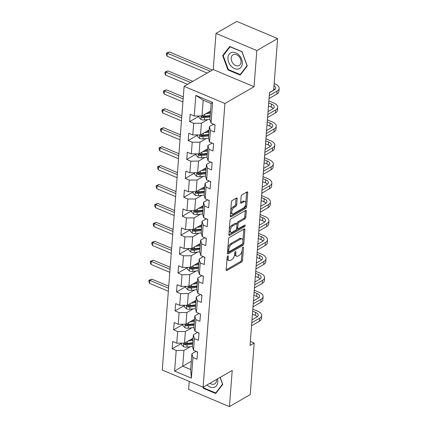 <?xml version="1.0" encoding="UTF-8"?>
<svg xmlns="http://www.w3.org/2000/svg" width="428" height="428" viewBox="0 0 428 428"><rect width="100%" height="100%" fill="white"/><g stroke="black" fill="none" stroke-linecap="round" stroke-linejoin="round"><path stroke-width="0.64" d="M227.803 255.96A0.952 0.476 112.8 0 0 227.166 257.126L226.193 269.779A1.359 0.685 112.8 0 0 226.482 270.566A1.359 0.685 112.8 0 0 226.915 270.501L241.611 262.032A1.359 0.685 112.8 0 0 242.521 260.374L243.495 247.716A0.952 0.476 112.8 0 0 243.291 247.17A0.952 0.476 112.8 0 0 242.986 247.213A0.952 0.476 112.8 0 0 242.35 248.374L242.227 250.011A4.35 2.188 112.8 0 1 239.322 255.329L238.096 256.035A4.35 2.188 112.8 0 1 236.7 256.233A4.35 2.188 112.8 0 1 235.775 253.729L235.903 252.092A0.952 0.476 112.8 0 0 235.7 251.546A0.952 0.476 112.8 0 0 235.395 251.589A0.952 0.476 112.8 0 0 234.758 252.75L234.635 254.387A4.35 2.188 112.8 0 1 231.725 259.705L230.499 260.411A4.35 2.188 112.8 0 1 229.108 260.609A4.35 2.188 112.8 0 1 228.183 258.105L228.306 256.468A0.952 0.476 112.8 0 0 228.108 255.917A0.952 0.476 112.8 0 0 227.803 255.96M237.16 198.747A1.359 0.685 112.8 0 0 236.871 197.966A1.359 0.685 112.8 0 0 236.433 198.025L232.308 200.406A1.359 0.685 112.8 0 0 231.404 202.064L230.323 216.119A1.359 0.685 112.8 0 0 230.612 216.905A1.359 0.685 112.8 0 0 231.045 216.841L245.742 208.372A1.359 0.685 112.8 0 0 246.651 206.713L247.732 192.654A1.359 0.685 112.8 0 0 247.443 191.872A1.359 0.685 112.8 0 0 247.01 191.937L242.029 194.804A1.359 0.685 112.8 0 0 241.119 196.468L240.654 202.481A1.359 0.685 112.8 0 0 240.943 203.263A1.359 0.685 112.8 0 0 241.381 203.204L243.848 201.781A3.638 1.83 112.8 0 1 245.014 201.615A3.638 1.83 112.8 0 1 245.624 204.68A3.638 1.83 112.8 0 1 243.361 208.152L233.683 213.727A3.638 1.83 112.8 0 1 232.522 213.893A3.638 1.83 112.8 0 1 231.906 210.827A3.638 1.83 112.8 0 1 234.175 207.355L235.785 206.424A1.359 0.685 112.8 0 0 236.695 204.766L237.16 198.747L236.053 198.282A1.359 0.685 112.8 0 0 236.058 198.244M254.045 86.718L256.827 50.552L277.622 38.573L236.802 21.4L216.006 33.384L213.224 69.545L184.11 86.322L224.93 103.49L254.045 86.718L213.224 69.545M189.23 381.38L188.609 389.427L229.429 406.6L232.211 370.439L203.097 387.212L224.93 103.49M229.429 406.6L250.225 394.616L254.195 343.042L250.343 341.421M277.622 38.573L273.653 90.148L269.49 92.544L250.032 345.439L254.195 343.042M229.462 237.449A1.359 0.685 112.8 0 0 228.552 239.108L227.471 253.167A1.359 0.685 112.8 0 0 227.76 253.948A1.359 0.685 112.8 0 0 228.194 253.884L242.89 245.415A1.359 0.685 112.8 0 0 243.799 243.757L244.88 229.702A1.359 0.685 112.8 0 0 244.591 228.916A1.359 0.685 112.8 0 0 244.158 228.98L229.462 237.449M228.894 234.64L229.975 220.586A1.359 0.685 112.8 0 1 230.885 218.927L245.581 210.458A1.359 0.685 112.8 0 1 246.014 210.394A1.359 0.685 112.8 0 1 246.309 211.181L245.843 217.194A1.359 0.685 112.8 0 1 244.934 218.852L238.974 222.287A1.359 0.685 112.8 0 0 238.07 223.951L237.759 227.942A1.359 0.685 112.8 0 0 238.048 228.723A1.359 0.685 112.8 0 0 238.487 228.664L244.688 225.085A0.952 0.476 112.8 0 1 244.993 225.042A0.952 0.476 112.8 0 1 245.153 225.845A0.952 0.476 112.8 0 1 244.559 226.754L229.622 235.363A1.359 0.685 112.8 0 1 229.183 235.427A1.359 0.685 112.8 0 1 228.894 234.64M184.11 86.322L162.276 370.043L203.097 387.212M198.945 116.245L189.652 121.6L193.681 123.296L192.782 134.943L188.759 133.252L188.197 140.534L192.22 142.224L191.327 153.877L187.298 152.181L186.742 159.462L190.765 161.158L189.871 172.805L185.843 171.114L185.281 178.396L189.31 180.086L188.411 191.739L184.388 190.043L183.826 197.324L187.855 199.02L186.956 210.667L182.927 208.976L182.371 216.258L186.394 217.948L185.501 229.601L181.472 227.905L180.91 235.186L184.939 236.882L184.045 248.529L180.017 246.838L179.455 254.12L183.484 255.81L182.585 267.463L178.562 265.767L178 273.048L182.028 274.744L181.13 286.391L177.101 284.7L176.545 291.976L180.568 293.672L179.674 305.325L175.646 303.629L175.084 310.91L179.113 312.606L178.214 324.253L174.191 322.562L173.629 329.838L177.657 331.534L176.759 343.186L172.735 341.49L172.174 348.772L176.197 350.468L174.613 371.097L191.38 378.149L190.669 369.519L191.883 353.747L196.094 351.318M189.652 121.6L190.214 114.319L194.237 116.015L195.826 95.385L212.598 102.436L211.009 123.066L215.038 124.762L214.476 132.043L210.448 130.347L209.554 142L213.577 143.69L213.021 150.972L208.992 149.281L208.094 160.928L212.122 162.624L211.56 169.905L207.537 168.209L206.638 179.862L210.667 181.552L210.105 188.834L206.077 187.143L205.183 198.79L209.206 200.486L208.65 207.767L204.621 206.071L203.723 217.724L207.751 219.414L207.189 226.696L203.166 225.005L202.267 236.652L206.296 238.348L205.734 245.629L201.711 243.933L200.812 255.586L204.841 257.276L204.279 264.558L200.251 262.867L199.357 274.514L203.38 276.21L202.824 283.491L198.795 281.795L197.897 293.447L201.925 295.138L201.363 302.419L197.34 300.729L196.441 312.376L200.47 314.072L199.908 321.353L195.88 319.657L194.986 331.309L199.015 333L198.453 340.281L194.424 338.591L193.531 350.238L197.554 351.934L196.998 359.215L192.969 357.519L191.38 378.149M209.105 129.941L200.523 134.884L201.417 123.232L207.826 119.546M213.577 124.147L209.362 126.576L208.468 138.223L209.554 142M201.417 123.232L193.681 123.296M200.523 134.884L192.782 134.943M210.448 130.347L209.362 126.576M207.65 148.869L199.068 153.812L199.962 142.166L206.366 138.474M212.117 143.08L207.906 145.504L207.008 157.156L208.094 160.928M199.962 142.166L192.22 142.224M199.068 153.812L191.327 153.877M208.992 149.281L207.906 145.504M206.189 167.803L197.608 172.746L198.506 161.094L204.91 157.408M210.662 162.009L206.451 164.438L205.552 176.085L206.638 179.862M198.506 161.094L190.765 161.158M197.608 172.746L189.871 172.805M207.537 168.209L206.451 164.438M204.734 186.731L196.152 191.674L197.051 180.028L203.455 176.336M209.206 180.942L204.991 183.366L204.097 195.018L205.183 198.79M197.051 180.028L189.31 180.086M196.152 191.674L188.411 191.739M206.077 187.143L204.991 183.366M203.279 205.665L194.697 210.608L195.591 198.956L201.995 195.27M207.751 199.871L203.535 202.3L202.642 213.946L203.723 217.724M195.591 198.956L187.855 199.02M194.697 210.608L186.956 210.667M204.621 206.071L203.535 202.3M201.818 224.593L193.242 229.536L194.135 217.889L200.539 214.198M206.291 218.804L202.08 221.228L201.181 232.88L202.267 236.652M194.135 217.889L186.394 217.948M193.242 229.536L185.501 229.601M203.166 225.005L202.08 221.228M200.363 243.527L191.781 248.47L192.68 236.818L199.084 233.132M204.835 237.733L200.625 240.161L199.726 251.808L200.812 255.586M192.68 236.818L184.939 236.882M191.781 248.47L184.045 248.529M201.711 243.933L200.625 240.161M198.908 262.455L190.326 267.398L191.225 255.751L197.629 252.06M203.38 256.666L199.164 259.09L198.271 270.742L199.357 274.514M191.225 255.751L183.484 255.81M190.326 267.398L182.585 267.463M200.251 262.867L199.164 259.09M197.452 281.389L188.871 286.332L189.764 274.68L196.168 270.988M201.925 275.595L197.709 278.023L196.81 289.67L197.897 293.447M189.764 274.68L182.028 274.744M188.871 286.332L181.13 286.391M198.795 281.795L197.709 278.023M195.992 300.317L187.411 305.26L188.309 293.613L194.713 289.922M200.465 294.528L196.254 296.952L195.355 308.604L196.441 312.376M188.309 293.613L180.568 293.672M187.411 305.26L179.674 305.325M197.34 300.729L196.254 296.952M194.537 319.251L185.955 324.194L186.854 312.542L193.258 308.85M199.009 313.457L194.794 315.885L193.9 327.532L194.986 331.309M186.854 312.542L179.113 312.606M185.955 324.194L178.214 324.253M195.88 319.657L194.794 315.885M193.082 338.179L184.5 343.122L185.394 331.475L191.803 327.784M197.554 332.39L193.338 334.814L192.445 346.466L193.531 350.238M185.394 331.475L177.657 331.534M184.5 343.122L176.759 343.186M194.424 338.591L193.338 334.814M191.305 361.237L182.724 366.181L183.938 350.404L190.342 346.712M183.938 350.404L176.197 350.468M190.669 369.519L182.724 366.181L174.613 371.097M192.969 357.519L191.883 353.747M256.827 50.552L216.006 33.384M211.009 123.066L209.923 119.294L211.138 103.517L203.193 100.179L201.979 115.951L210.56 111.007M212.598 102.436L211.138 103.517M203.193 100.179L195.826 95.385M201.979 115.951L194.237 116.015M181.467 343.416L172.174 348.772M182.922 324.483L173.629 329.838M184.382 305.555L175.084 310.91M185.838 286.621L176.545 291.976M187.293 267.693L178 273.048M188.748 248.764L179.455 254.12M190.209 229.831L180.91 235.186M191.664 210.902L182.371 216.258M193.119 191.969L183.826 197.324M194.574 173.04L185.281 178.396M196.035 154.107L186.742 159.462M197.49 135.178L188.197 140.534M202.995 387.169L203.418 388.33L215.712 393.503L222.758 384.376L220.185 377.368M229.724 46.481L222.672 55.608L227.921 69.903L240.215 75.071L247.261 65.949L242.018 51.654L229.724 46.481M203.963 388.014L203.418 388.33M228.466 69.587L227.921 69.903M223.753 54.987L222.672 55.608M227.07 258.346A4.35 2.188 112.8 0 0 228.006 260.144L229.108 260.609M234.667 253.97A4.35 2.188 112.8 0 0 235.598 255.767L236.7 256.233M226.187 269.822L240.509 261.572A1.359 0.685 112.8 0 0 241.419 259.908L242.12 250.776M242.895 240.675L243.778 229.237A1.359 0.685 112.8 0 0 243.778 229.194M227.466 253.205L241.788 244.955A1.359 0.685 112.8 0 0 242.665 243.521M228.713 251.199A0.952 0.476 112.8 0 0 228.916 251.744A0.952 0.476 112.8 0 0 229.221 251.701L242.12 244.265A0.952 0.476 112.8 0 0 242.756 243.104L242.89 241.376A4.35 2.188 112.8 0 0 241.964 238.872A4.35 2.188 112.8 0 0 240.573 239.07L231.751 244.153A4.35 2.188 112.8 0 0 228.846 249.471L228.713 251.199L227.659 250.749M227.632 251.043A0.952 0.476 112.8 0 0 227.814 251.279L228.916 251.744M241.964 238.872L240.862 238.407A4.35 2.188 112.8 0 0 239.466 238.605L240.573 239.07M227.851 248.245A4.35 2.188 112.8 0 1 230.649 243.687L239.466 238.605M236.909 224.235L236.962 223.486A1.359 0.685 112.8 0 1 237.872 221.827L243.832 218.392A1.359 0.685 112.8 0 0 244.741 216.729L245.201 210.715A1.359 0.685 112.8 0 0 245.207 210.672M236.673 227.857A1.359 0.685 112.8 0 0 236.946 228.258L238.048 228.723M228.894 234.683L243.457 226.289A0.952 0.476 112.8 0 0 244.03 225.47M232.789 225.856A3.638 1.83 112.8 0 0 230.526 229.328A3.638 1.83 112.8 0 0 231.136 232.393A3.638 1.83 112.8 0 0 232.302 232.227L235.71 230.264A1.359 0.685 112.8 0 0 236.614 228.6L236.925 224.609A1.359 0.685 112.8 0 0 236.636 223.828A1.359 0.685 112.8 0 0 236.197 223.887L232.789 225.856L231.687 225.39A3.638 1.83 112.8 0 0 229.285 229.558M229.248 230.098A3.638 1.83 112.8 0 0 230.034 231.928L231.136 232.393M236.636 223.828L235.534 223.363A1.359 0.685 112.8 0 0 235.095 223.427L236.197 223.887M231.687 225.39L235.095 223.427M230.74 210.64A3.638 1.83 112.8 0 1 233.073 206.89L234.683 205.959A1.359 0.685 112.8 0 0 235.593 204.3L236.053 198.282M230.639 211.978A3.638 1.83 112.8 0 0 231.414 213.428L232.522 213.893M245.014 201.615L243.912 201.149A3.638 1.83 112.8 0 0 242.746 201.315L243.848 201.781M240.654 202.524L242.746 201.315M245.79 203.065L246.63 192.193A1.359 0.685 112.8 0 0 246.63 192.151M230.318 216.161L244.639 207.906A1.359 0.685 112.8 0 0 245.549 206.248L245.688 204.402M181.488 343.149L181.381 344.529L183.494 346.669A3.67 1.749 4.4 0 0 186.881 347.103L192.445 346.477M188.309 340.929L192.91 340.41M190.283 339.789L192.98 339.49M192.734 342.716L187.17 343.342A3.67 1.749 -175.6 0 1 184.714 343.197L184.163 343.251L183.896 343.78L184.602 344.658A3.67 1.749 4.4 0 0 187.057 344.797L192.621 344.171M192.691 343.251L186.448 343.952A1.867 0.893 -175.6 0 1 185.8 343.968L184.602 344.658M168.573 288.226L149.827 280.34L149.591 283.373L168.343 291.259M149.591 283.373L148.853 281.501L148.944 280.286L151.908 279.142L168.728 286.22M151.908 279.142L149.827 280.34L148.944 280.286M197.517 352.458A3.67 1.749 -175.6 0 1 196.907 351.661M252.825 309.155L257.549 311.145A10.384 4.954 -175.6 0 1 261.669 315.538L261.433 318.571A10.384 4.954 -175.6 0 1 259.352 321.251L251.546 325.751M261.669 315.538A10.384 4.954 -175.6 0 1 259.587 318.218L251.782 322.717M252.001 319.839L256.827 317.057A6.923 3.301 4.4 0 0 258.218 315.27A6.923 3.301 4.4 0 0 255.473 312.344L252.67 311.161M257.324 316.725A6.923 3.301 4.4 0 0 255.238 315.377L252.44 314.2M216.461 392.53L215.717 392.963L203.803 387.95L203.455 387.003M220.088 377.421L222.544 384.119L215.717 392.963M207.018 384.954A8.999 6.49 -120 0 0 215.129 386.907A8.999 6.49 -120 0 0 217.499 378.914M209.977 383.247A6.163 4.441 -120 0 0 214.696 383.879A6.163 4.441 -120 0 0 216.509 379.486M227.964 57.668A8.999 6.49 -120 0 0 234.528 68.571A8.999 6.49 -120 0 0 242.307 63.697A8.999 6.49 -120 0 0 235.742 52.794A8.999 6.49 -120 0 0 227.964 57.668M231.211 58.048A6.163 4.441 -120 0 0 233.8 64.259A6.163 4.441 -120 0 0 239.193 65.452A6.163 4.441 -120 0 0 241.028 62.178A6.163 4.441 -120 0 0 238.439 55.966A6.163 4.441 -120 0 0 233.041 54.773A6.163 4.441 -120 0 0 231.211 58.048M241.964 51.842L247.047 65.693L240.215 74.531L228.306 69.523L223.223 55.672L230.05 46.829L242.061 51.783M240.964 74.103L240.215 74.531M182.943 324.215L182.836 325.601L184.95 327.741A3.67 1.749 4.4 0 0 188.336 328.174L193.905 327.548M189.77 321.995L194.366 321.481M191.739 320.861L194.435 320.556M194.189 323.787L188.625 324.413A3.67 1.749 -175.6 0 1 186.169 324.269L185.618 324.322L185.356 324.852L186.057 325.724A3.67 1.749 4.4 0 0 188.513 325.869L194.077 325.243M194.146 324.317L187.908 325.023A1.867 0.893 -175.6 0 1 187.255 325.034L186.057 325.724M170.028 269.292L151.282 261.406L151.052 264.44L169.798 272.331M151.052 264.44L150.308 262.567L150.405 261.353L153.363 260.208L170.184 267.286M153.363 260.208L151.282 261.406L150.405 261.353M184.398 305.287L184.297 306.667L186.41 308.813A3.67 1.749 4.4 0 0 189.791 309.241L195.361 308.615M191.225 303.067L195.821 302.548M193.194 301.933L195.896 301.628M195.644 304.854L190.08 305.48A3.67 1.749 -175.6 0 1 187.63 305.335L187.079 305.389L186.811 305.918L187.518 306.796A3.67 1.749 4.4 0 0 189.968 306.935L195.532 306.309M195.601 305.389L189.363 306.09A1.867 0.893 -175.6 0 1 188.711 306.106L187.518 306.796M171.489 250.364L152.737 242.478L152.507 245.512L171.254 253.397M152.507 245.512L151.763 243.639L151.86 242.425L154.818 241.28L171.644 248.358M154.818 241.28L152.737 242.478L151.86 242.425M198.972 333.524A3.67 1.749 -175.6 0 1 198.362 332.727M254.28 290.227L259.01 292.212A10.384 4.954 -175.6 0 1 263.124 296.604L262.888 299.637A10.384 4.954 -175.6 0 1 260.807 302.323L253.007 306.817M263.124 296.604A10.384 4.954 -175.6 0 1 261.043 299.29L253.237 303.784M253.462 300.905L258.287 298.129A6.923 3.301 4.4 0 0 259.673 296.337A6.923 3.301 4.4 0 0 256.928 293.41L254.125 292.233M258.779 297.797A6.923 3.301 4.4 0 0 256.693 296.444L253.895 295.267M200.427 314.596A3.67 1.749 -175.6 0 1 199.823 313.799M255.741 271.293L260.465 273.283A10.384 4.954 -175.6 0 1 264.579 277.676L264.349 280.709A10.384 4.954 -175.6 0 1 262.268 283.39L254.462 287.889M264.579 277.676A10.384 4.954 -175.6 0 1 262.498 280.356L254.697 284.855M254.917 281.977L259.743 279.195A6.923 3.301 4.4 0 0 261.128 277.408A6.923 3.301 4.4 0 0 258.384 274.482L255.586 273.299M260.235 278.863A6.923 3.301 4.4 0 0 258.154 277.515L255.35 276.338M185.859 286.353L185.752 287.739L187.865 289.879A3.67 1.749 4.4 0 0 191.246 290.312L196.816 289.686M192.68 284.133L197.281 283.62M194.654 282.999L197.351 282.694M197.099 285.925L191.541 286.551A3.67 1.749 -175.6 0 1 189.085 286.407L188.534 286.46L188.267 286.99L188.973 287.862A3.67 1.749 4.4 0 0 191.428 288.007L196.987 287.381M197.062 286.46L190.818 287.161A1.867 0.893 -175.6 0 1 190.171 287.172L188.973 287.862M172.944 231.43L154.198 223.544L153.962 226.578L172.709 234.469M153.962 226.578L153.224 224.705L153.315 223.496L156.274 222.346L173.099 229.424M156.274 222.346L154.198 223.544L153.315 223.496M187.314 267.425L187.207 268.805L189.32 270.951A3.67 1.749 4.4 0 0 192.707 271.379L198.271 270.753M194.135 265.205L198.736 264.686M196.11 264.071L198.806 263.766M198.56 266.992L192.996 267.618A3.67 1.749 -175.6 0 1 190.54 267.473L189.989 267.527L189.722 268.056L190.428 268.934A3.67 1.749 4.4 0 0 192.884 269.073L198.448 268.447M198.517 267.527L192.279 268.228A1.867 0.893 -175.6 0 1 191.626 268.244L190.428 268.934M174.399 212.502L155.653 204.616L155.418 207.65L174.169 215.535M155.418 207.65L154.679 205.777L154.77 204.563L157.734 203.418L174.554 210.496M157.734 203.418L155.653 204.616L154.77 204.563M188.769 248.491L188.662 249.877L190.776 252.017A3.67 1.749 4.4 0 0 194.162 252.45L199.732 251.825M195.596 246.271L200.192 245.758M197.565 245.137L200.261 244.832M200.015 248.063L194.451 248.689A3.67 1.749 -175.6 0 1 191.995 248.545L191.45 248.598L191.182 249.128L191.883 250A3.67 1.749 4.4 0 0 194.339 250.145L199.903 249.519M199.972 248.598L193.734 249.299A1.867 0.893 -175.6 0 1 193.082 249.31L191.883 250M175.86 193.574L157.108 185.682L156.878 188.716L175.624 196.607M156.878 188.716L156.134 186.843L156.231 185.634L159.189 184.484L176.01 191.562M159.189 184.484L157.108 185.682L156.231 185.634M201.888 295.662A3.67 1.749 -175.6 0 1 201.278 294.865M257.196 252.365L261.92 254.35A10.384 4.954 -175.6 0 1 266.039 258.742L265.804 261.776A10.384 4.954 -175.6 0 1 263.723 264.461L255.917 268.955M266.039 258.742A10.384 4.954 -175.6 0 1 263.958 261.428L256.153 265.922M256.372 263.049L261.198 260.267A6.923 3.301 4.4 0 0 262.583 258.475A6.923 3.301 4.4 0 0 259.839 255.548L257.041 254.371M261.695 259.935A6.923 3.301 4.4 0 0 259.609 258.582L256.805 257.405M203.343 276.734A3.67 1.749 -175.6 0 1 202.733 275.937M258.651 233.431L263.375 235.421A10.384 4.954 -175.6 0 1 267.495 239.814L267.259 242.847A10.384 4.954 -175.6 0 1 265.178 245.528L257.372 250.027M267.495 239.814A10.384 4.954 -175.6 0 1 265.414 242.494L257.608 246.993M257.827 244.115L262.653 241.333A6.923 3.301 4.4 0 0 264.044 239.546A6.923 3.301 4.4 0 0 261.299 236.62L258.496 235.443M263.15 241.001A6.923 3.301 4.4 0 0 261.064 239.653L258.266 238.476M204.798 257.8A3.67 1.749 -175.6 0 1 204.188 257.003M260.106 214.503L264.836 216.488A10.384 4.954 -175.6 0 1 268.95 220.88L268.72 223.914A10.384 4.954 -175.6 0 1 266.639 226.599L258.833 231.093M268.95 220.88A10.384 4.954 -175.6 0 1 266.869 223.566L259.063 228.06M259.288 225.187L264.113 222.405A6.923 3.301 4.4 0 0 265.499 220.613A6.923 3.301 4.4 0 0 262.755 217.686L259.957 216.509M264.606 222.073A6.923 3.301 4.4 0 0 262.519 220.72L259.721 219.543M190.23 229.563L190.123 230.943L192.236 233.089A3.67 1.749 4.4 0 0 195.617 233.517L201.187 232.891M197.051 227.343L201.647 226.824M199.02 226.209L201.722 225.904M201.47 229.13L195.906 229.756A3.67 1.749 -175.6 0 1 193.456 229.611L192.905 229.67L192.637 230.194L193.344 231.072A3.67 1.749 4.4 0 0 195.794 231.211L201.358 230.585M201.433 229.665L195.189 230.366A1.867 0.893 -175.6 0 1 194.537 230.382L193.344 231.072M177.315 174.64L158.569 166.754L158.333 169.788L177.08 177.674M158.333 169.788L157.595 167.915L157.686 166.701L160.644 165.556L177.47 172.634M160.644 165.556L158.569 166.754L157.686 166.701M206.253 238.872A3.67 1.749 -175.6 0 1 205.649 238.075M261.567 195.569L266.291 197.559A10.384 4.954 -175.6 0 1 270.405 201.952L270.175 204.985A10.384 4.954 -175.6 0 1 268.094 207.666L260.288 212.165M270.405 201.952A10.384 4.954 -175.6 0 1 268.324 204.632L260.524 209.131M260.743 206.253L265.569 203.471A6.923 3.301 4.4 0 0 266.954 201.684A6.923 3.301 4.4 0 0 264.21 198.758L261.412 197.581M266.061 203.139A6.923 3.301 4.4 0 0 263.98 201.791L261.176 200.614M191.685 210.63L191.578 212.015L193.691 214.155A3.67 1.749 4.4 0 0 197.073 214.589L202.642 213.963M198.506 208.409L203.107 207.896M200.481 207.275L203.177 206.97M202.926 210.202L197.367 210.827A3.67 1.749 -175.6 0 1 194.911 210.683L194.36 210.737L194.093 211.266L194.799 212.138A3.67 1.749 4.4 0 0 197.255 212.283L202.819 211.657M202.888 210.737L196.645 211.437A1.867 0.893 -175.6 0 1 195.997 211.448L194.799 212.138M178.77 155.712L160.024 147.821L159.788 150.854L178.535 158.745M159.788 150.854L159.05 148.981L159.141 147.772L162.105 146.622L178.925 153.7M162.105 146.622L160.024 147.821L159.141 147.772M207.714 219.939A3.67 1.749 -175.6 0 1 207.104 219.141M263.022 176.641L267.746 178.626A10.384 4.954 -175.6 0 1 271.866 183.018L271.63 186.052A10.384 4.954 -175.6 0 1 269.549 188.737L261.743 193.231M271.866 183.018A10.384 4.954 -175.6 0 1 269.784 185.704L261.979 190.198M262.198 187.325L267.024 184.543A6.923 3.301 4.4 0 0 268.415 182.751A6.923 3.301 4.4 0 0 265.665 179.824L262.867 178.647M267.521 184.211A6.923 3.301 4.4 0 0 265.435 182.858L262.632 181.681M193.14 191.701L193.033 193.082L195.147 195.227A3.67 1.749 4.4 0 0 198.533 195.655L204.103 195.029M199.962 189.481L204.563 188.962M201.936 188.347L204.632 188.042M204.386 191.268L198.822 191.894A3.67 1.749 -175.6 0 1 196.366 191.749L195.815 191.808L195.553 192.338L196.254 193.21A3.67 1.749 4.4 0 0 198.71 193.349L204.274 192.723M204.343 191.803L198.105 192.504A1.867 0.893 -175.6 0 1 197.452 192.52L196.254 193.21M180.225 136.778L161.479 128.892L161.244 131.926L179.995 139.812M161.244 131.926L160.505 130.053L160.602 128.839L163.56 127.694L180.381 134.772M163.56 127.694L161.479 128.892L160.602 128.839M209.169 201.01A3.67 1.749 -175.6 0 1 208.559 200.213M264.477 157.707L269.201 159.698A10.384 4.954 -175.6 0 1 273.321 164.09L273.085 167.123A10.384 4.954 -175.6 0 1 271.004 169.804L263.204 174.303M273.321 164.09A10.384 4.954 -175.6 0 1 271.24 166.77L263.434 171.27M263.659 168.391L268.479 165.609A6.923 3.301 4.4 0 0 269.87 163.822A6.923 3.301 4.4 0 0 267.126 160.896L264.322 159.719M268.977 165.278A6.923 3.301 4.4 0 0 266.89 163.929L264.092 162.752M194.596 172.768L194.489 174.153L196.602 176.293A3.67 1.749 4.4 0 0 199.988 176.727L205.558 176.101M201.422 170.547L206.018 170.034M203.391 169.413L206.087 169.108M205.841 172.34L200.277 172.966A3.67 1.749 -175.6 0 1 197.822 172.821L197.276 172.875L197.008 173.404L197.709 174.276A3.67 1.749 4.4 0 0 200.165 174.421L205.729 173.795M205.798 172.875L199.56 173.575A1.867 0.893 -175.6 0 1 198.908 173.586L197.709 174.276M181.686 117.85L162.934 109.959L162.704 112.997L181.451 120.883M162.704 112.997L161.961 111.12L162.057 109.91L165.015 108.76L181.836 115.838M165.015 108.76L162.934 109.959L162.057 109.91M210.624 182.077A3.67 1.749 -175.6 0 1 210.02 181.279M265.932 138.779L270.662 140.764A10.384 4.954 -175.6 0 1 274.776 145.156L274.546 148.19A10.384 4.954 -175.6 0 1 272.465 150.875L264.659 155.369M274.776 145.156A10.384 4.954 -175.6 0 1 272.695 147.842L264.889 152.336M265.114 149.463L269.94 146.681A6.923 3.301 4.4 0 0 271.325 144.894A6.923 3.301 4.4 0 0 268.581 141.962L265.783 140.785M270.432 146.349A6.923 3.301 4.4 0 0 268.345 144.996L265.547 143.819M196.056 153.839L195.949 155.22L198.062 157.365A3.67 1.749 4.4 0 0 201.444 157.793L207.013 157.167M202.877 151.619L207.473 151.1M204.846 150.485L207.548 150.18M207.296 153.406L201.732 154.032A3.67 1.749 -175.6 0 1 199.282 153.893L198.731 153.946L198.464 154.476L199.17 155.348A3.67 1.749 4.4 0 0 201.62 155.487L207.184 154.866M207.259 153.941L201.016 154.642A1.867 0.893 -175.6 0 1 200.363 154.658L199.17 155.348M183.141 98.916L164.395 91.03L164.159 94.064L182.906 101.95M164.159 94.064L163.421 92.191L163.512 90.977L166.471 89.832L183.296 96.91M166.471 89.832L164.395 91.03L163.512 90.977M212.079 163.148A3.67 1.749 -175.6 0 1 211.475 162.351M267.393 119.845L272.117 121.836A10.384 4.954 -175.6 0 1 276.237 126.228L276.001 129.261A10.384 4.954 -175.6 0 1 273.92 131.942L266.114 136.441M276.237 126.228A10.384 4.954 -175.6 0 1 274.155 128.908L266.35 133.408M266.569 130.529L271.395 127.747A6.923 3.301 4.4 0 0 272.78 125.96A6.923 3.301 4.4 0 0 270.036 123.034L267.238 121.857M271.887 127.416A6.923 3.301 4.4 0 0 269.806 126.067L267.002 124.89M197.511 134.906L197.404 136.291L199.518 138.431A3.67 1.749 4.4 0 0 202.904 138.865L208.468 138.239M204.333 132.685L208.934 132.172M206.307 131.551L209.003 131.246M208.757 134.478L203.193 135.104A3.67 1.749 -175.6 0 1 200.737 134.959L200.186 135.013L199.919 135.542L200.625 136.414A3.67 1.749 4.4 0 0 203.081 136.559L208.645 135.933M208.714 135.013L202.471 135.713A1.867 0.893 -175.6 0 1 201.823 135.724L200.625 136.414M190.669 82.54L165.85 72.097L165.615 75.135L187.528 84.353M165.615 75.135L164.876 73.258L164.967 72.048L167.931 70.904L192.75 81.341M167.931 70.904L165.85 72.097L164.967 72.048M213.54 144.215A3.67 1.749 -175.6 0 1 212.93 143.417M268.848 100.917L273.572 102.902A10.384 4.954 -175.6 0 1 277.692 107.294L277.456 110.328A10.384 4.954 -175.6 0 1 275.375 113.013L267.57 117.507M277.692 107.294A10.384 4.954 -175.6 0 1 275.611 109.98L267.805 114.474M268.024 111.601L272.85 108.819A6.923 3.301 4.4 0 0 274.241 107.032A6.923 3.301 4.4 0 0 271.496 104.1L268.693 102.923M273.348 108.487A6.923 3.301 4.4 0 0 271.261 107.134L268.463 105.957M198.966 115.977L198.859 117.358L200.973 119.503A3.67 1.749 4.4 0 0 204.359 119.931L209.929 119.305M205.788 113.757L210.389 113.238M207.762 112.623L210.458 112.318M210.212 115.544L204.648 116.17A3.67 1.749 -175.6 0 1 202.193 116.031L201.642 116.084L201.379 116.614L202.08 117.486A3.67 1.749 4.4 0 0 204.536 117.625L210.1 117.005M210.169 116.079L203.931 116.78A1.867 0.893 -175.6 0 1 203.279 116.796L202.08 117.486M210.276 71.246L167.305 53.168L167.075 56.202L207.136 73.054M167.075 56.202L166.332 54.329L166.428 53.115L169.386 51.97L212.352 70.048M169.386 51.97L167.305 53.168L166.428 53.115M214.995 125.286A3.67 1.749 -175.6 0 1 214.385 124.489M274.155 83.604L275.033 83.974A10.384 4.954 -175.6 0 1 279.147 88.366L278.912 91.399A10.384 4.954 -175.6 0 1 276.83 94.08L269.03 98.579M279.147 88.366A10.384 4.954 -175.6 0 1 277.066 91.046L269.26 95.546M269.485 92.667L274.311 89.891A6.923 3.301 4.4 0 0 275.696 88.098A6.923 3.301 4.4 0 0 273.995 85.696M274.803 89.554A6.923 3.301 4.4 0 0 273.76 88.73M227.124 257.661L228.183 258.105M235.165 251.782L235.903 252.092M234.715 253.285L235.775 253.729M242.762 247.405L243.495 247.716M241.419 259.908L242.521 260.374M240.509 261.572L241.611 262.032M226.219 270.207L226.915 270.501M227.573 256.158L228.306 256.468M243.778 229.237L244.88 229.702M242.73 243.307L243.799 243.757M241.788 244.955L242.89 245.415M227.498 253.595L228.194 253.884M230.649 243.687L231.751 244.153M227.787 249.026L228.846 249.471M245.201 210.715L246.309 211.181M244.741 216.729L245.843 217.194M243.832 218.392L244.934 218.852M237.872 221.827L238.974 222.287M236.962 223.486L238.07 223.951M236.7 227.498L237.759 227.942M243.457 226.289L244.559 226.754M228.927 235.068L229.622 235.363M235.593 204.3L236.695 204.766M234.683 205.959L235.785 206.424M233.073 206.89L234.175 207.355M240.686 202.909L241.381 203.204M246.63 192.193L247.732 192.654M245.549 206.248L246.651 206.713M244.639 207.906L245.742 208.372M230.35 216.547L231.045 216.841M183.708 343.128L183.441 346.621M187.057 344.797L186.881 347.103M187.309 341.507L187.17 343.342M259.352 321.251L259.587 318.218M255.238 315.377L255.473 312.344M185.169 324.199L184.896 327.688M188.513 325.869L188.336 328.174M188.764 322.573L188.625 324.413M186.624 305.266L186.357 308.759M189.968 306.935L189.791 309.241M190.225 303.645L190.08 305.48M260.807 302.323L261.043 299.29M256.693 296.444L256.928 293.41M262.268 283.39L262.498 280.356M258.154 277.515L258.384 274.482M188.079 286.337L187.812 289.826M191.428 288.007L191.246 290.312M191.68 284.711L191.541 286.551M189.534 267.404L189.267 270.897M192.884 269.073L192.707 271.379M193.135 265.783L192.996 267.618M190.995 248.475L190.722 251.964M194.339 250.145L194.162 252.45M194.59 246.849L194.451 248.689M263.723 264.461L263.958 261.428M259.609 258.582L259.839 255.548M265.178 245.528L265.414 242.494M261.064 239.653L261.299 236.62M266.639 226.599L266.869 223.566M262.519 220.72L262.755 217.686M192.45 229.542L192.183 233.035M195.794 231.211L195.617 233.517M196.051 227.921L195.906 229.756M268.094 207.666L268.324 204.632M263.98 201.791L264.21 198.758M193.905 210.613L193.638 214.102M197.255 212.283L197.073 214.589M197.506 208.987L197.367 210.827M269.549 188.737L269.784 185.704M265.435 182.858L265.665 179.824M195.361 191.685L195.093 195.173M198.71 193.349L198.533 195.655M198.961 190.059L198.822 191.894M271.004 169.804L271.24 166.77M266.89 163.929L267.126 160.896M196.821 172.751L196.554 176.24M200.165 174.421L199.988 176.727M200.422 171.125L200.277 172.966M272.465 150.875L272.695 147.842M268.345 144.996L268.581 141.962M198.276 153.823L198.009 157.311M201.62 155.487L201.444 157.793M201.877 152.197L201.732 154.032M273.92 131.942L274.155 128.908M269.806 126.067L270.036 123.034M199.732 134.89L199.464 138.378M203.081 136.559L202.904 138.865M203.332 133.263L203.193 135.104M275.375 113.013L275.611 109.98M271.261 107.134L271.496 104.1M201.192 115.961L200.919 119.449M204.536 117.625L204.359 119.931M204.787 114.335L204.648 116.17M276.83 94.08L277.066 91.046"/></g></svg>
